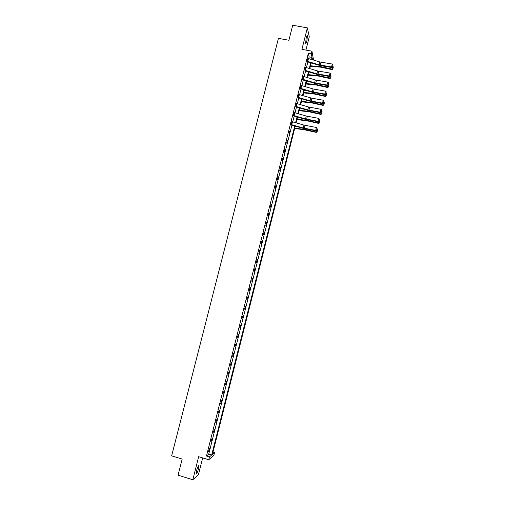 <?xml version="1.0" encoding="UTF-8"?>
<svg xmlns="http://www.w3.org/2000/svg" width="505" height="505" viewBox="0 0 505 505"><rect width="100%" height="100%" fill="white"/><g stroke="black" fill="none" stroke-linecap="round" stroke-linejoin="round"><path stroke-width="0.76" d="M196.628 470.382C197.663 466.835 198.433 465.301 198.938 465.787L198.553 468.722C197.524 472.257 196.754 473.785 196.243 473.318L196.628 470.382M306.194 38.008C306.75 35.969 307.166 35.236 307.438 35.823L306.876 41.044C306.32 43.083 305.904 43.815 305.626 43.228L306.194 38.008M305.929 50.083L309.275 36.865L307.362 27.882L301.921 49.338L311.939 51.201L313.58 60.07M212.984 452.108L214.549 452.575L213.861 455.308L208.735 459.733L198.648 456.69L192.803 479.75L178.069 475.199L182.179 459.051L171.65 455.851L278.425 38.342L288.898 40.267L292.723 25.25L307.362 27.882M192.803 479.75L198.433 474.687L202.682 457.909M211.993 438.567L210.869 441.9L211.993 438.567M216.822 419.478L215.711 422.761L216.822 419.478M221.632 400.452L220.534 403.678L221.632 400.452M226.423 381.49L225.344 384.665L226.423 381.49M231.202 362.577L230.135 365.702L231.202 362.577M235.968 343.728L234.913 346.802L235.968 343.728M240.721 324.942L239.673 327.966L240.721 324.942M245.455 306.213L244.426 309.18L245.455 306.213M250.177 287.534L249.419 290.526L249.912 287.465M254.88 268.925L254.129 271.898L254.621 268.856M259.57 250.366L258.819 253.333L259.311 250.303M264.248 231.864L263.503 234.825L263.989 231.801M268.912 213.419L268.161 216.374L268.647 213.362M273.558 195.037L272.814 197.979L273.3 194.974M278.192 176.706L277.453 179.641L277.933 176.649M282.813 158.431L282.074 161.36L282.548 158.381M287.414 140.22L286.682 143.136L287.156 140.163M291.852 121.636L291.114 124.546L303.24 128.011L315.663 130.391L315.884 130.827L302.924 128.308L291.271 124.962L291.839 121.629L303.972 125.101L316.395 127.475L315.663 130.391L316.692 130.397L317.115 128.188L316.603 130.227M296.441 103.487L295.703 106.391L307.798 109.894L320.22 112.198L320.435 112.665L307.476 110.229L295.867 106.852L296.441 103.487L308.53 106.991L320.953 109.282L320.22 112.198L321.243 112.224L321.672 110.002L321.161 112.034M300.267 88.293L312.342 91.828L324.772 94.05L324.974 94.555L312.008 92.207L300.418 88.792L300.999 85.395L313.068 88.943L325.498 91.153L324.772 94.05L325.782 94.1L326.211 91.872L325.706 93.898M305.569 67.367L304.843 70.252L316.875 73.825L329.304 75.965L329.494 76.507L316.534 74.235L304.969 70.788L305.569 67.367L317.601 70.946L330.03 73.073L329.304 75.965L330.308 76.04L330.743 73.799L330.232 75.819M308.713 58.599L309.148 56.882L308.321 53.29L206.476 456.015L208.742 454.14L291.896 125.133M292.723 121.856L294.188 116.068M295.015 112.779L296.473 107.022M297.306 103.714L298.758 97.983M299.598 94.662L301.037 88.962M301.883 85.623L303.316 79.954M304.161 76.602L305.588 70.959M306.44 67.594L307.854 61.976M307.848 58.372L307.116 61.257L319.141 64.842L331.564 66.944L331.753 67.506L320.473 65.663L307.242 61.806L307.848 58.372L319.861 61.963L332.29 64.053L331.564 66.944L332.568 67.026L332.997 64.779L332.492 66.805M303.297 76.375L302.564 79.266L314.615 82.82L327.038 85.004L327.234 85.528L314.274 83.218L302.697 79.784L303.297 76.375L315.341 79.935L327.764 82.107L327.038 85.004L328.048 85.061L328.477 82.826L327.972 84.853M298.726 94.435L297.994 97.339L310.07 100.855L322.499 103.115L322.708 103.601L311.427 101.606L298.146 97.812L298.726 94.435L311.926 98.222L323.225 100.211L322.499 103.115L323.516 103.159L323.945 100.931L323.434 102.963M294.15 112.552L293.411 115.462L305.519 118.946L317.942 121.288L318.163 121.737L305.197 119.262L293.575 115.904L294.15 112.552L306.251 116.043L318.674 118.372L317.942 121.288L318.971 121.307L319.394 119.085L318.882 121.124M289.712 131.13L288.98 134.04L289.453 131.073M285.117 149.316L284.378 152.239L284.852 149.265M280.502 167.565L279.764 170.494L280.243 167.508M275.875 185.865L275.137 188.801L275.616 185.808M271.236 204.222L270.491 207.17L270.977 204.165M266.583 222.636L265.832 225.59L266.318 222.572M261.912 241.106L261.161 244.073L261.653 241.043M257.228 259.633L256.477 262.613L256.963 259.57M252.532 278.223L251.774 281.209L252.266 278.154M247.816 296.864L246.793 299.812L247.816 296.864M243.088 315.568L242.053 318.567L243.088 315.568M238.347 334.329L237.293 337.378L238.347 334.329M233.588 353.147L232.527 356.246L233.588 353.147M228.816 372.027L227.736 375.177L228.816 372.027M224.031 390.965L222.939 394.165L224.031 390.965M219.227 409.959L218.122 413.21L219.227 409.959M214.41 429.016L213.293 432.318L214.41 429.016M209.575 448.131L208.445 451.489L209.575 448.131M308.321 53.29L311.276 53.839L311.939 51.201M208.735 459.733L209.449 456.911L211.671 455.018L294.756 125.96M206.476 456.015L209.449 456.911M311.547 59.451L312.058 57.425L311.276 53.839M295.583 122.683L297.041 116.901M297.874 113.606L299.326 107.855M300.159 104.548L301.605 98.822M302.445 95.502L303.884 89.802M304.73 86.469L306.156 80.8M307.002 77.448L308.429 71.811M309.275 68.446L310.695 62.835M295.28 126.105L212.403 454.399L214.549 452.575M312.57 59.76L312.317 58.605L312.065 59.609M311.213 62.992L309.792 68.598M308.946 71.962L307.52 77.606M306.674 80.951L305.247 86.62M304.401 89.959L302.962 95.653M302.129 98.974L300.683 104.699M299.85 108.007L298.392 113.758M297.565 117.046L296.107 122.835M309.148 56.882L312.058 57.425M208.742 454.14L211.671 455.018M331.753 67.506L332.568 67.026M332.997 64.779L332.29 64.053M310.367 66.332L320.656 67.159L331.962 69.589L331.987 69.078L320.662 66.641L310.506 65.789M332.852 68.964L333.351 66.963L332.852 68.964L331.987 69.078L332.492 67.07M332.757 66.269L333.351 66.963M332.839 69.172L331.962 69.589M329.494 76.507L330.308 76.04M330.743 73.799L330.03 73.073M327.234 85.528L328.048 85.061M328.477 82.826L327.764 82.107M308.132 75.182L318.415 76.072L329.727 78.521L329.746 78.029L318.415 75.573L308.265 74.658M330.611 77.909L331.116 75.901L330.611 77.909L329.746 78.029L330.232 76.085M330.516 75.213L331.116 75.901M330.605 78.105L329.727 78.521M305.897 84.038L316.174 84.998L327.486 87.466L327.499 86.993L316.162 84.518L306.024 83.54M328.37 86.866L328.869 84.859L328.37 86.866L327.499 86.993L327.972 85.105M328.269 84.171L328.869 84.859M328.357 87.056L327.486 87.466M324.974 94.555L325.782 94.1M326.211 91.872L325.498 91.153M303.656 92.914L313.921 93.936L325.239 96.423L325.252 95.969L313.908 93.482L303.776 92.434M326.123 95.836L326.628 93.823L326.123 95.836L325.252 95.969L325.706 94.145M326.022 93.147L326.628 93.823M326.116 96.019L325.239 96.423M322.708 103.601L323.516 103.159M323.945 100.931L323.225 100.211M301.416 101.795L311.673 102.894L322.992 105.394L322.998 104.958L311.654 102.452L301.529 101.341M323.869 104.825L324.374 102.805L323.869 104.825L322.998 104.958L323.44 103.197M323.774 102.13L324.374 102.805M323.869 104.996L322.992 105.394M320.435 112.665L321.243 112.224M321.672 110.002L320.953 109.282M299.168 110.696L309.413 111.857L320.738 114.376L320.744 113.96L309.395 111.435L299.276 110.26M321.616 113.821L322.121 111.801L321.616 113.821L320.744 113.96L321.167 112.268M321.515 111.132L322.121 111.801M321.616 113.991L320.738 114.376M318.163 121.737L318.971 121.307M319.394 119.085L318.674 118.372M296.915 119.609L307.154 120.84L318.485 123.378L318.485 122.98L307.128 120.436L297.022 119.193M319.356 122.835L319.867 120.815L319.356 122.835L318.485 122.98L318.895 121.345M319.261 120.146L319.867 120.815M319.356 122.993L318.485 123.378M315.884 130.827L316.692 130.397M317.115 128.188L316.395 127.475M294.661 128.541L303.802 129.64L316.231 132.386L316.218 132.007L304.862 129.45L294.762 128.144M317.096 131.862L317.607 129.835L317.096 131.862L316.218 132.007L316.616 130.441M316.995 129.173L317.607 129.835M317.102 132.013L316.231 132.386M319.861 61.963L319.141 64.842M320.984 62.222L320.258 65.101M308.486 58.529L307.753 61.408M320.662 66.641L320.89 65.732M319.015 66.401L319.267 65.41M317.601 70.946L316.875 73.825M318.724 71.205L317.998 74.084M306.213 67.525L305.481 70.41M315.341 79.935L314.615 82.82M316.465 80.194L315.739 83.085M303.934 76.533L303.202 79.424M318.415 75.573L318.636 74.696M316.768 75.327L317.014 74.374M316.162 84.518L316.376 83.678M314.52 84.266L314.754 83.35M301.012 85.402L300.279 88.293M313.068 88.943L312.342 91.828M314.198 89.202L313.466 92.093M301.655 85.56L300.923 88.451M313.908 93.482L314.11 92.674M312.267 93.217L312.488 92.339M310.802 97.957L310.07 100.855M311.926 98.222L311.2 101.12M299.37 94.593L298.638 97.497M311.654 102.452L311.844 101.682M310.013 102.187L310.221 101.341M308.53 106.991L307.798 109.894M309.653 107.256L308.921 110.159M297.079 103.645L296.347 106.549M309.395 111.435L309.578 110.702M307.747 111.163L307.949 110.361M306.251 116.043L305.519 118.946M307.375 116.308L306.649 119.212M294.787 112.71L294.055 115.62M307.128 120.436L307.305 119.736M305.487 120.158L305.676 119.395M303.972 125.101L303.24 128.011M305.096 125.366L304.363 128.276M292.496 121.793L291.757 124.703M304.862 129.45L305.026 128.788M303.221 129.16L303.404 128.44M198.938 465.787L198.553 465.673M307.438 35.823L307.034 35.754"/></g></svg>
